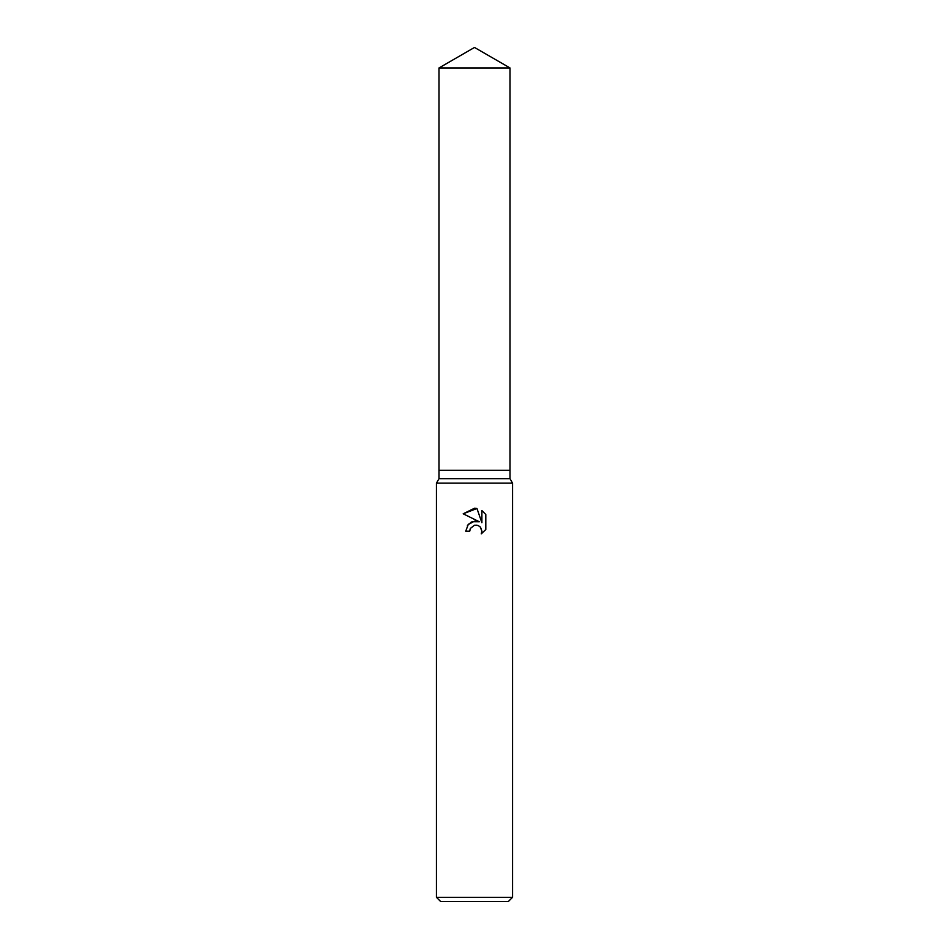 <?xml version="1.0" encoding="UTF-8"?>
<svg xmlns="http://www.w3.org/2000/svg" width="949" height="949" viewBox="0 0 949 949"><rect width="100%" height="100%" fill="white"/><g stroke="black" fill="none" stroke-linecap="round" stroke-linejoin="round"><path stroke-width="1.42" d="M438.984 67.96L510.016 67.96L474.5 47.45L438.984 67.96L438.984 470.277L474.5 470.277L438.984 470.277L438.984 478.735L510.016 478.735L512.555 483.124L512.555 897.327L436.445 897.327L440.68 901.55L508.32 901.55L512.555 897.327M510.016 67.96L510.016 470.277L474.5 470.277L510.016 470.277L510.016 478.735M438.984 478.735L436.445 483.124L512.555 483.124M474.5 525.212L470.384 528.427L469.743 531.179L465.745 531.179L468.225 524.512L474.5 521.179L479.352 521.772L463.195 513.8L474.5 508.237L476.956 508.498L481.89 522.697L481.89 510.538L485.805 514.5L485.805 529.506L481.262 533.86L481.902 531.143L480.123 526.849L478.154 525.532L474.5 525.212L477.11 525.2M469.743 531.179L470.158 528.961M480.574 527.347L481.902 531.143L481.262 533.86L485.805 529.506M479.352 521.772L472.294 521.713M471.902 521.867L470.455 522.614M468.676 524.038L467.406 525.592M470.384 528.427L474.464 525.224M485.805 514.5L481.89 510.538M476.956 508.498L463.195 513.8M436.445 483.124L436.445 897.327"/></g></svg>

